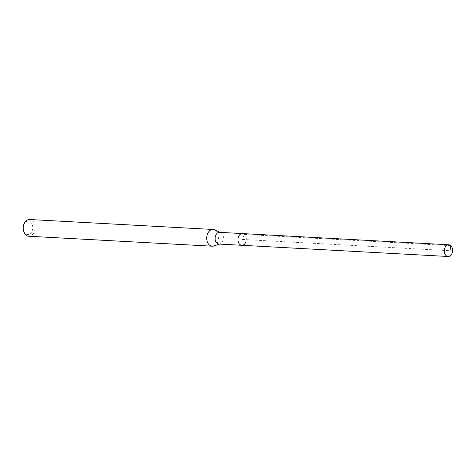 <?xml version="1.0" encoding="UTF-8"?>
<svg xmlns="http://www.w3.org/2000/svg" width="476" height="476" viewBox="0 0 476 476"><rect width="100%" height="100%" fill="white"/><g stroke="black" fill="none" stroke-linecap="round" stroke-linejoin="round"><path stroke-width="0.36" stroke-dasharray="2.38 1.78" d="M241.826 245.295A5.867 4.159 93.1 0 0 245.61 242.51A5.867 4.159 93.1 0 0 242.462 233.579A5.867 4.159 -86.9 0 1 245.61 242.51M218.954 244.051A5.867 4.159 93.1 0 0 220.085 243.896A5.867 4.159 93.1 0 0 222.732 241.267A5.867 4.159 93.1 0 0 220.697 232.615A5.867 4.159 93.1 0 0 219.591 232.342M214.712 229.866A8.378 5.944 -86.9 0 1 217.621 242.225A8.378 5.944 -86.9 0 1 213.837 245.979M28.703 236.239A8.378 5.944 93.1 0 0 34.105 232.258A8.378 5.944 93.1 0 0 29.607 219.507M31.934 231.318A6.7 4.754 93.1 0 0 30.625 222.108A6.7 4.754 93.1 0 0 24.014 224.297A6.7 4.754 93.1 0 0 25.329 233.514A6.7 4.754 93.1 0 0 31.934 231.318M450.766 245.646L244.462 234.448L242.141 239.434L449.957 250.715M220.697 232.615L220.162 232.371M220.085 243.896L219.525 244.081"/><path stroke-width="0.71" d="M451.914 253.708A5.867 4.159 -86.9 0 1 448.136 256.493A5.867 4.159 -86.9 0 1 444.989 247.568A5.867 4.159 -86.9 0 1 448.773 244.783A5.867 4.159 -86.9 0 1 451.914 253.708M238.678 236.364A5.867 4.159 93.1 0 0 241.826 245.295A5.867 4.159 -86.9 0 1 238.678 236.364A5.867 4.159 -86.9 0 1 242.462 233.579A5.867 4.159 93.1 0 0 238.678 236.364M448.773 244.783L219.591 232.342A5.867 4.159 93.1 0 0 215.806 235.126A5.867 4.159 93.1 0 0 218.954 244.051L448.136 256.493M245.61 242.51A5.867 4.159 -86.9 0 1 241.826 245.295M219.525 244.081L213.837 245.979A8.378 5.944 -86.9 0 1 212.219 246.199A8.378 5.944 -86.9 0 1 207.72 233.448A8.378 5.944 -86.9 0 1 213.123 229.474A8.378 5.944 -86.9 0 1 214.712 229.866L220.162 232.371M213.123 229.474L29.607 219.507A8.378 5.944 93.1 0 0 24.205 223.488A8.378 5.944 93.1 0 0 28.703 236.239L212.219 246.199M449.957 250.715L450.766 245.646"/></g></svg>
